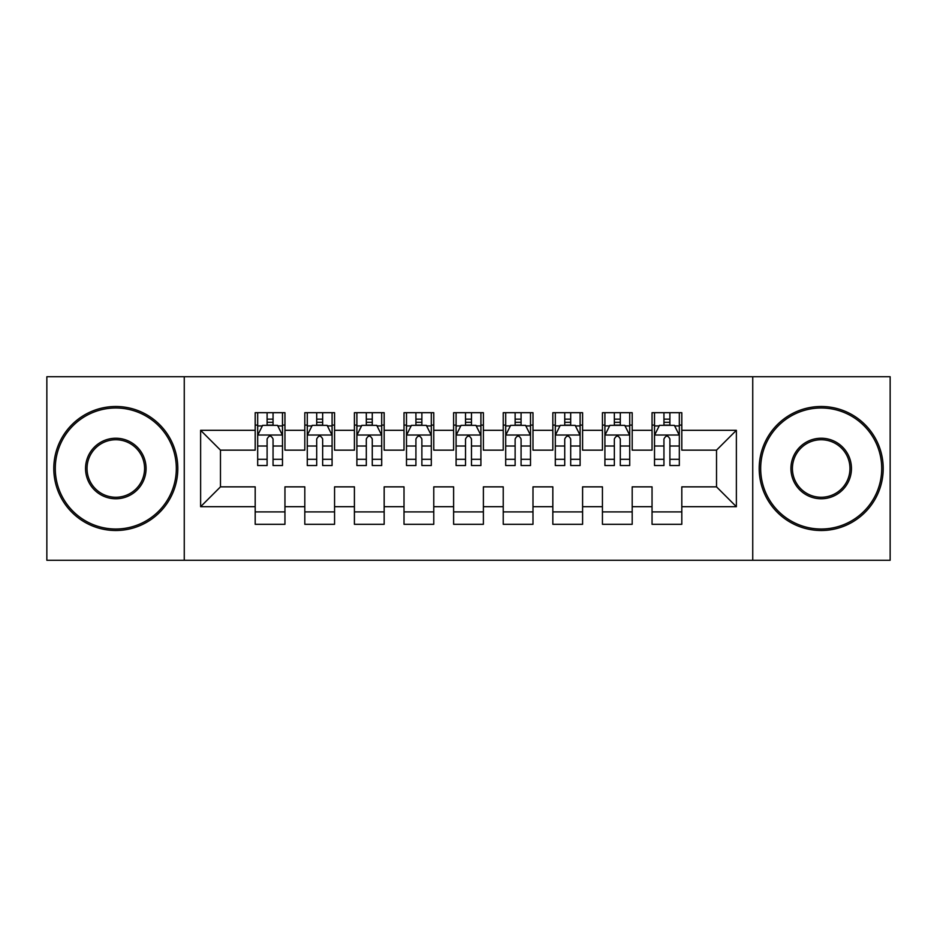 <?xml version="1.0" encoding="UTF-8"?>
<svg xmlns="http://www.w3.org/2000/svg" width="937" height="937" viewBox="0 0 937 937"><rect width="100%" height="100%" fill="white"/><g stroke="black" fill="none" stroke-linecap="round" stroke-linejoin="round"><path stroke-width="1.41" d="M752.739 560.267L890.15 560.267L890.15 376.733L752.739 376.733L752.739 560.267L184.261 560.267L184.261 376.733L46.85 376.733L46.85 560.267L184.261 560.267M752.739 376.733L184.261 376.733M200.623 506.694L200.623 430.306L255.192 430.306L255.192 450.147L220.476 450.147L220.476 486.853L200.623 506.694L255.192 506.694L255.192 524.31L284.953 524.31L284.953 506.694L304.806 506.694L304.806 524.31L334.568 524.31L334.568 506.694L354.409 506.694L354.409 524.31L384.17 524.31L384.17 506.694L404.011 506.694L404.011 524.31L433.772 524.31L433.772 506.694L453.613 506.694L453.613 524.31L483.387 524.31L483.387 506.694L503.228 506.694L503.228 524.31L532.989 524.31L532.989 506.694L552.83 506.694L552.83 524.31L582.591 524.31L582.591 506.694L602.432 506.694L602.432 524.31L632.194 524.31L632.194 506.694L652.047 506.694L652.047 524.31L681.808 524.31L681.808 486.853L716.524 486.853L716.524 450.147L681.808 450.147L681.808 430.306L736.377 430.306L736.377 506.694L681.808 506.694M681.808 430.306L681.808 412.69L652.047 412.69L652.047 430.306L632.194 430.306L632.194 412.69L602.432 412.69L602.432 430.306L582.591 430.306L582.591 412.69L552.83 412.69L552.83 430.306L532.989 430.306L532.989 412.69L503.228 412.69L503.228 430.306L483.387 430.306L483.387 412.69L453.613 412.69L453.613 430.306L433.772 430.306L433.772 412.69L404.011 412.69L404.011 430.306L384.17 430.306L384.17 412.69L354.409 412.69L354.409 430.306L334.568 430.306L334.568 412.69L304.806 412.69L304.806 430.306L284.953 430.306L284.953 412.69L255.192 412.69L255.192 430.306M632.194 506.694L632.194 486.853L652.047 486.853L652.047 506.694M736.377 430.306L716.524 450.147M582.591 506.694L582.591 486.853L602.432 486.853L602.432 506.694M652.047 430.306L652.047 450.147L632.194 450.147L632.194 430.306M532.989 506.694L532.989 486.853L552.83 486.853L552.83 506.694M602.432 430.306L602.432 450.147L582.591 450.147L582.591 430.306M483.387 506.694L483.387 486.853L503.228 486.853L503.228 506.694M552.83 430.306L552.83 450.147L532.989 450.147L532.989 430.306M433.772 506.694L433.772 486.853L453.613 486.853L453.613 506.694M503.228 430.306L503.228 450.147L483.387 450.147L483.387 430.306M384.17 506.694L384.17 486.853L404.011 486.853L404.011 506.694M453.613 430.306L453.613 450.147L433.772 450.147L433.772 430.306M334.568 506.694L334.568 486.853L354.409 486.853L354.409 506.694M404.011 430.306L404.011 450.147L384.17 450.147L384.17 430.306M284.953 506.694L284.953 486.853L304.806 486.853L304.806 506.694M354.409 430.306L354.409 450.147L334.568 450.147L334.568 430.306M220.476 486.853L255.192 486.853L255.192 506.694M304.806 430.306L304.806 450.147L284.953 450.147L284.953 430.306M652.047 425.093L654.518 425.093M679.325 425.093L681.808 425.093M602.432 425.093L604.915 425.093M629.723 425.093L632.194 425.093M552.83 425.093L555.313 425.093M580.108 425.093L582.591 425.093M503.228 425.093L505.699 425.093M530.506 425.093L532.989 425.093M453.613 425.093L456.096 425.093M480.904 425.093L483.387 425.093M404.011 425.093L406.494 425.093M431.301 425.093L433.772 425.093M354.409 425.093L356.892 425.093M381.687 425.093L384.17 425.093M304.806 425.093L307.277 425.093M332.085 425.093L334.568 425.093M255.192 425.093L257.675 425.093M282.482 425.093L284.953 425.093M255.192 511.907L284.953 511.907M304.806 511.907L334.568 511.907M354.409 511.907L384.17 511.907M404.011 511.907L433.772 511.907M453.613 511.907L483.387 511.907M503.228 511.907L532.989 511.907M552.83 511.907L582.591 511.907M602.432 511.907L632.194 511.907M652.047 511.907L681.808 511.907M200.623 430.306L220.476 450.147M716.524 486.853L736.377 506.694M273.054 419.144L267.104 419.144M282.482 459.306L273.054 459.306L273.054 465.525L282.482 465.525L282.482 435.26L277.516 425.339L262.641 425.339L257.675 435.26L257.675 465.525L267.104 465.525L267.104 459.306L257.675 459.306M257.675 435.26L257.675 412.69M282.482 435.26L282.482 412.69M267.104 425.339L267.104 412.69M273.054 412.69L273.054 425.339M273.054 459.306L273.054 438.984C271.074 435.166 269.083 435.166 267.104 438.984L267.104 459.306M273.054 425.093L267.104 425.093M322.656 419.144L316.706 419.144M332.085 459.306L322.656 459.306L322.656 465.525L332.085 465.525L332.085 435.26L327.118 425.339L312.244 425.339L307.277 435.26L307.277 465.525L316.706 465.525L316.706 459.306L307.277 459.306M307.277 435.26L307.277 412.69M332.085 435.26L332.085 412.69M316.706 425.339L316.706 412.69M322.656 412.69L322.656 425.339M322.656 459.306L322.656 438.984C320.677 435.166 318.697 435.166 316.706 438.984L316.706 459.306M322.656 425.093L316.706 425.093M372.27 419.144L366.308 419.144M381.687 459.306L372.27 459.306L372.27 465.525L381.687 465.525L381.687 435.26L376.733 425.339L361.846 425.339L356.892 435.26L356.892 465.525L366.308 465.525L366.308 459.306L356.892 459.306M356.892 435.26L356.892 412.69M381.687 435.26L381.687 412.69M366.308 425.339L366.308 412.69M372.27 412.69L372.27 425.339M372.27 459.306L372.27 438.984C370.279 435.166 368.3 435.166 366.308 438.984L366.308 459.306M372.27 425.093L366.308 425.093M115.801 529.018A60.518 60.518 0 0 0 176.32 468.5A60.518 60.518 0 0 0 115.801 407.982A60.518 60.518 0 0 0 55.283 468.5A60.518 60.518 0 0 0 115.801 529.018M115.801 406.494A62.006 62.006 0 0 1 177.807 468.5A62.006 62.006 0 0 1 115.801 530.506A62.006 62.006 0 0 1 53.796 468.5A62.006 62.006 0 0 1 115.801 406.494M115.801 498.765A30.265 30.265 0 0 1 85.548 468.5A30.265 30.265 0 0 1 115.801 438.235A30.265 30.265 0 0 1 146.067 468.5A30.265 30.265 0 0 1 115.801 498.765M115.801 439.734A28.766 28.766 0 0 0 87.036 468.5A28.766 28.766 0 0 0 115.801 497.266A28.766 28.766 0 0 0 144.579 468.5A28.766 28.766 0 0 0 115.801 439.734M821.199 529.018A60.518 60.518 0 0 0 881.717 468.5A60.518 60.518 0 0 0 821.199 407.982A60.518 60.518 0 0 0 760.68 468.5A60.518 60.518 0 0 0 821.199 529.018M821.199 406.494A62.006 62.006 0 0 1 883.204 468.5A62.006 62.006 0 0 1 821.199 530.506A62.006 62.006 0 0 1 759.193 468.5A62.006 62.006 0 0 1 821.199 406.494M821.199 498.765A30.265 30.265 0 0 1 790.933 468.5A30.265 30.265 0 0 1 821.199 438.235A30.265 30.265 0 0 1 851.452 468.5A30.265 30.265 0 0 1 821.199 498.765M821.199 439.734A28.766 28.766 0 0 0 792.421 468.5A28.766 28.766 0 0 0 821.199 497.266A28.766 28.766 0 0 0 849.964 468.5A28.766 28.766 0 0 0 821.199 439.734M421.873 419.144L415.923 419.144M431.301 459.306L421.873 459.306L421.873 465.525L431.301 465.525L431.301 435.26L426.335 425.339L411.448 425.339L406.494 435.26L406.494 465.525L415.923 465.525L415.923 459.306L406.494 459.306M406.494 435.26L406.494 412.69M431.301 435.26L431.301 412.69M415.923 425.339L415.923 412.69M421.873 412.69L421.873 425.339M421.873 459.306L421.873 438.984C419.893 435.166 417.902 435.166 415.923 438.984L415.923 459.306M421.873 425.093L415.923 425.093M471.475 419.144L465.525 419.144M480.904 459.306L471.475 459.306L471.475 465.525L480.904 465.525L480.904 435.26L475.937 425.339L461.063 425.339L456.096 435.26L456.096 465.525L465.525 465.525L465.525 459.306L456.096 459.306M456.096 435.26L456.096 412.69M480.904 435.26L480.904 412.69M465.525 425.339L465.525 412.69M471.475 412.69L471.475 425.339M471.475 459.306L471.475 438.984C469.496 435.166 467.516 435.166 465.525 438.984L465.525 459.306M471.475 425.093L465.525 425.093M521.077 419.144L515.127 419.144M530.506 459.306L521.077 459.306L521.077 465.525L530.506 465.525L530.506 435.26L525.552 425.339L510.665 425.339L505.699 435.26L505.699 465.525L515.127 465.525L515.127 459.306L505.699 459.306M505.699 435.26L505.699 412.69M530.506 435.26L530.506 412.69M515.127 425.339L515.127 412.69M521.077 412.69L521.077 425.339M521.077 459.306L521.077 438.984C519.098 435.166 517.119 435.166 515.127 438.984L515.127 459.306M521.077 425.093L515.127 425.093M570.692 419.144L564.73 419.144M580.108 459.306L570.692 459.306L570.692 465.525L580.108 465.525L580.108 435.26L575.154 425.339L560.267 425.339L555.313 435.26L555.313 465.525L564.73 465.525L564.73 459.306L555.313 459.306M555.313 435.26L555.313 412.69M580.108 435.26L580.108 412.69M564.73 425.339L564.73 412.69M570.692 412.69L570.692 425.339M570.692 459.306L570.692 438.984C568.712 435.166 566.721 435.166 564.73 438.984L564.73 459.306M570.692 425.093L564.73 425.093M620.294 419.144L614.344 419.144M629.723 459.306L620.294 459.306L620.294 465.525L629.723 465.525L629.723 435.26L624.756 425.339L609.882 425.339L604.915 435.26L604.915 465.525L614.344 465.525L614.344 459.306L604.915 459.306M604.915 435.26L604.915 412.69M629.723 435.26L629.723 412.69M614.344 425.339L614.344 412.69M620.294 412.69L620.294 425.339M620.294 459.306L620.294 438.984C618.315 435.166 616.323 435.166 614.344 438.984L614.344 459.306M620.294 425.093L614.344 425.093M669.896 419.144L663.946 419.144M679.325 459.306L669.896 459.306L669.896 465.525L679.325 465.525L679.325 435.26L674.359 425.339L659.484 425.339L654.518 435.26L654.518 465.525L663.946 465.525L663.946 459.306L654.518 459.306M654.518 435.26L654.518 412.69M679.325 435.26L679.325 412.69M663.946 425.339L663.946 412.69M669.896 412.69L669.896 425.339M669.896 459.306L669.896 438.984C667.917 435.166 665.938 435.166 663.946 438.984L663.946 459.306M669.896 425.093L663.946 425.093M282.353 435.014L257.804 435.014M257.675 425.937L262.337 425.937M277.82 425.937L282.482 425.937M267.104 446.012L257.675 446.012M282.482 446.012L273.054 446.012M273.054 422.294L267.104 422.294M331.956 435.014L307.406 435.014M307.277 425.937L311.939 425.937M327.423 425.937L332.085 425.937M316.706 446.012L307.277 446.012M332.085 446.012L322.656 446.012M322.656 422.294L316.706 422.294M381.57 435.014L357.009 435.014M356.892 425.937L361.553 425.937M377.025 425.937L381.687 425.937M366.308 446.012L356.892 446.012M381.687 446.012L372.27 446.012M372.27 422.294L366.308 422.294M431.172 435.014L406.611 435.014M406.494 425.937L411.156 425.937M426.628 425.937L431.301 425.937M415.923 446.012L406.494 446.012M431.301 446.012L421.873 446.012M421.873 422.294L415.923 422.294M480.775 435.014L456.225 435.014M456.096 425.937L460.758 425.937M476.242 425.937L480.904 425.937M465.525 446.012L456.096 446.012M480.904 446.012L471.475 446.012M471.475 422.294L465.525 422.294M530.389 435.014L505.828 435.014M505.699 425.937L510.372 425.937M525.844 425.937L530.506 425.937M515.127 446.012L505.699 446.012M530.506 446.012L521.077 446.012M521.077 422.294L515.127 422.294M579.991 435.014L555.43 435.014M555.313 425.937L559.975 425.937M575.447 425.937L580.108 425.937M564.73 446.012L555.313 446.012M580.108 446.012L570.692 446.012M570.692 422.294L564.73 422.294M629.594 435.014L605.044 435.014M604.915 425.937L609.577 425.937M625.061 425.937L629.723 425.937M614.344 446.012L604.915 446.012M629.723 446.012L620.294 446.012M620.294 422.294L614.344 422.294M679.196 435.014L654.647 435.014M654.518 425.937L659.179 425.937M674.663 425.937L679.325 425.937M663.946 446.012L654.518 446.012M679.325 446.012L669.896 446.012M669.896 422.294L663.946 422.294"/></g></svg>
